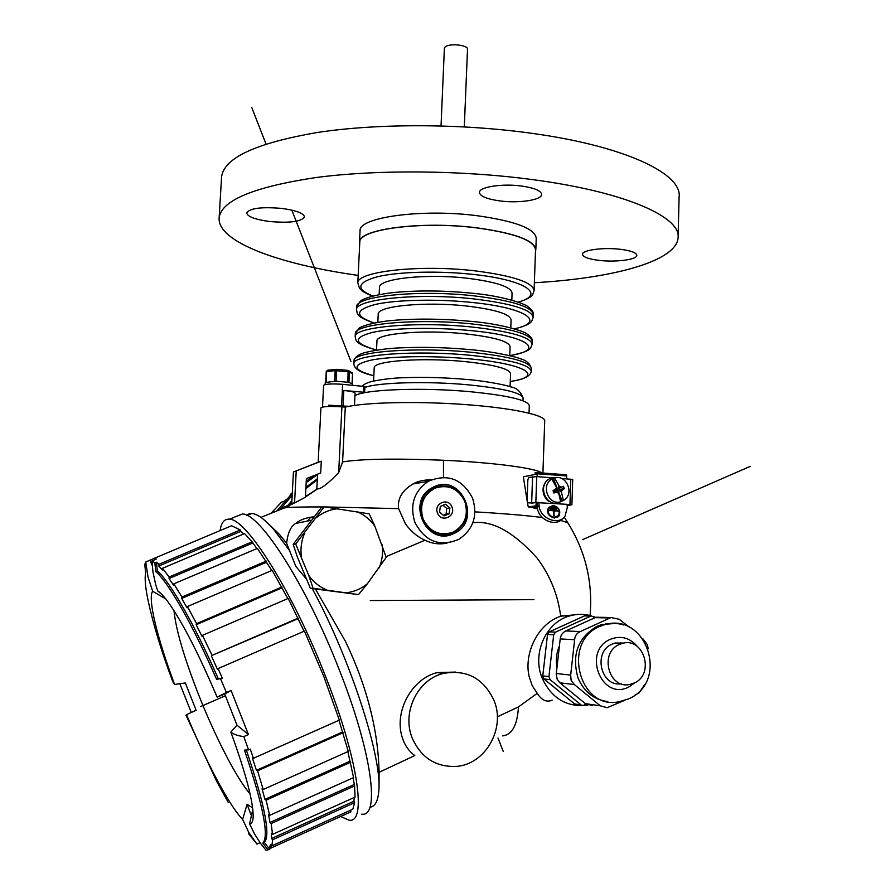 <?xml version="1.0" encoding="UTF-8"?>
<svg xmlns="http://www.w3.org/2000/svg" width="895" height="895" viewBox="0 0 895 895"><rect width="100%" height="100%" fill="white"/><g stroke="black" fill="none" stroke-linecap="round" stroke-linejoin="round"><path stroke-width="1.34" d="M220.114 530.578C221.233 522.568 224.321 518.776 229.377 519.201C246.214 518.373 292.497 591.203 325.5 676.262C358.246 758.815 367.174 823.836 349.072 820.189L340.626 816.497M347.081 813.566L351.03 811.776L350.359 810.299L332.403 818.433M351.03 811.776L270.67 848.203L269.507 846.916L270.659 844.6L271.845 845.876L352.82 809.181L354.621 802.658L353.894 801.249L354.252 797.456M354.621 802.658L272.684 839.734L271.476 838.514L271.33 833.223L272.539 834.397L355.058 797.098L354.599 785.922L353.044 777.811M354.599 785.922L271.196 823.534L269.988 822.46L268.455 814.36L269.652 815.345L353.581 777.576L347.864 751.632M350.762 762.193L266.095 800.175L264.92 799.347L262.045 788.797L263.186 789.513L348.278 751.442L338.992 720.285M248.43 734.549L236.985 725.185L224.723 694.061L231.067 690.459L248.43 734.549L243.776 736.596L248.553 749.865L250.253 749.115L253.408 758.289L339.362 720.117L323.61 675.926L304.412 631.098L218.078 668.587L222.296 678.119L218.268 678.757C194.629 624.475 169.793 581.37 157.319 570.954L156.468 562.239L154.869 562.921L155.764 571.581C168.193 582.03 192.984 625.157 216.635 679.462L222.296 678.13M304.076 631.243L288.212 598.419L202.46 635.338L212.07 655.397L298.225 618.109M287.854 598.576L272.203 570.328L187.402 606.553L196.553 623.636L281.97 586.975M271.789 570.495L257.38 548.378L173.82 583.842L181.965 597.021L266.307 561.087M256.865 548.59L252.166 541.799L244.559 533.599L162.454 568.303L162.42 569.947L158.795 566.02L158.795 564.342L240.308 529.941L231.559 525.757L225.887 528.139M243.809 533.912L240.777 531.384L240.308 529.941M361.714 814.159C380.341 817.527 372.029 752.415 339.395 670.12C306.515 585.308 259.763 512.958 242.344 514.021L236.101 516.516M287.731 507.588L291.792 502.71M305.855 488.659L317.277 479.72M317.322 478.769L305.922 487.305M291.904 500.685L286.467 506.984M280.862 508.517L292.184 495.36M306.168 482.662L317.535 474.507M307.41 521.08L310.878 517.165M279.922 509.736L281.209 508.427L293.157 503.102L291.748 503.628L293.415 472.001L321.294 461.16L318.161 462.256L320.936 407.919M317.557 474.193L316.808 488.961L317.456 488.905C321.036 489.05 328.107 483.613 338.668 472.616L342.584 461.932C361.021 458.9 394.639 458.329 443.45 460.243C493.425 462.491 536.295 468.253 541.844 472.94M305.441 496.58L317.289 488.961M318.161 462.234L293.415 472.001M321.294 461.16L320.69 472.94L306.381 478.635L305.419 497.217L294.556 502.912L296.223 471.05M293.157 503.102L294.556 502.912M281.209 508.427L284.509 507.89C289.063 507.185 302.163 506.861 323.789 506.928M324.829 506.928L398.622 508.64C397.346 498.694 402.101 490.482 412.886 484.005C417.551 481.286 423.727 479.865 431.424 479.754M542.918 473.019L544.708 421.064C545.995 415.224 512.264 407.907 464.169 404.484C416.153 401.027 364.142 402.347 345.28 407.124L341.912 406.845C329.841 406.061 322.849 406.408 320.936 407.863M342.584 461.932L345.28 407.124M474.965 511.862C502.475 513.473 524.917 515.341 542.292 517.5M560.583 520.387L567.777 522.725L568.325 523.597M527.423 502.509L528.285 506.995L533.923 507.655M536.955 473.231L535.132 473.097L536.922 473.209L537.078 474.014L523.362 476.8L527.099 500.741M447.12 543.041C439.658 544.719 432.285 543.78 425.013 540.222C417.462 536.877 410.95 531.44 405.457 523.899L398.622 508.64M472.605 498.235C477.919 515.744 473.332 529.46 458.833 539.361C439.714 547.248 425.047 541.553 414.855 522.3C409.574 504.814 414.094 491.131 428.414 481.264C447.735 473.254 462.469 478.914 472.605 498.235M453.161 533.89L454.727 533.163C481.868 520.61 461.876 473.981 434.668 486.477L431.211 488.245C405.938 502.408 427.161 546.397 453.161 533.89M267.337 522.758L279.564 534.539L286.613 543.31C287.81 532.827 290.819 526.215 295.641 523.452C300.015 519.838 306.045 517.623 313.731 516.807M425.013 540.222L385.991 556.668M455.544 672.067L437.14 672.604C412.315 678.623 394.695 710.138 401.676 735.5C403.981 744.17 408.355 750.86 414.799 755.559L379.088 772.307C378.171 730.096 366.984 686.487 345.504 641.469L315.476 589.1M497.318 716.85L518.462 706.927L537.235 693.312C541.576 700.27 546.565 702.564 552.204 700.17M472.84 522.792C492.06 520.107 513.428 531.809 536.922 557.887C549.955 575.082 557.876 594.537 560.706 616.252C538.6 623.323 523.631 652.466 529.113 676.463L532.223 685.682L537.235 693.312M560.706 616.252L574.5 614.82M379.088 772.307L379.044 784.68M493.973 700.36C505.966 728.373 485.291 764.833 455.846 766.444C435.652 767.06 421.153 757.685 412.326 738.33C401.475 712.577 417.618 679.361 443.394 673.42C466.642 669.27 483.501 678.253 493.973 700.36M369.915 807.2C374.736 806.731 377.645 801.864 378.619 792.601C383.284 760.839 350.907 659.559 312.221 588.608M286.613 543.31L295.865 566.423L305.9 578.416M289.902 551.018L274.217 530.064C264.965 519.469 257.559 513.954 251.976 513.484L249.336 513.685L246.494 515.207M314.738 475.312L306.247 481.23M292.296 493.19L276.768 511M425.953 480.537L428.66 479.776M430.025 480.402L425.304 481.711M292.307 492.899L290.215 494.543L291.334 494.141M285.93 499.802L284.397 501.178M284.834 501.032L281.455 502.184L271.084 513.283M295.708 544.003L324.147 506.839L321.428 507.465L293.157 544.384L297.431 557.104L310.397 588.328L313.06 588.239L308.786 575.485L295.708 544.003L293.157 544.384M310.397 588.328L358.515 594.604L313.06 588.239M324.147 506.839L369.187 513.842L374.882 526.226L386.215 557.372L367.319 583.808L358.515 594.604M367.319 583.808C361.155 588.843 354.14 591.83 346.298 592.77M326.932 590.051C319.56 586.986 313.507 582.13 308.786 575.485M301.391 556.634C300.306 548.467 301.391 540.636 304.624 533.14M316.74 517.31C323.017 512.365 330.076 509.49 337.918 508.707M357.094 511.683C364.343 514.815 370.273 519.659 374.882 526.226M382.143 544.775C383.228 552.797 382.221 560.516 379.111 567.956M587.925 705.081L586.65 705.305C566.233 707.195 551.376 698.089 542.09 677.985C531.887 653.529 545.916 622.271 569.511 615.961C576.805 613.825 584.077 613.802 591.338 615.872M594.336 616.868L595.578 617.371M605.915 623.67L606.53 624.195M586.762 615.961L584.39 615.917L549.351 631.859L547.527 634.465L542.773 675.904L543.947 678.936L550.112 679.663L548.926 676.598L553.703 634.768L555.538 632.138L591.237 615.894L595.141 617.539M581.549 705.215L574.556 703.884L543.947 678.936M574.556 703.884L583.227 705.461L586.158 704.197M580.989 704.846L550.112 679.663M559.409 645.899C556.489 652.724 555.683 659.839 556.981 667.256M620.593 642.509L621.085 643.36M602.201 617.796L596.048 617.214L565.752 630.953C562.608 632.53 560.751 635.193 560.203 638.94L556.209 674.282L557.227 679.383L559.878 682.807L585.386 703.627L592.188 705.484M565.752 630.953L580.296 631.568L611.028 617.528L619.161 619.262L629.856 627.518M643.069 639.008L647.309 644.624L648.226 648.785M580.296 631.568C576.76 633.168 574.87 635.886 574.646 639.724L570.663 675.076L571.111 680.334L574.355 684.563L600.355 705.831L607.112 707.699L624.061 700.617M614.227 623.502L601.686 624.598L597.032 626.332C577.834 637.699 571.502 654.905 578.025 677.94C584.021 691.846 593.944 699.745 607.772 701.635M644.557 684.764L639.086 692.875L635.047 695.079M623.96 643.08L615.089 643.024L612.135 644.087C592.725 651.907 600.735 687.002 621.242 683.814M634.253 683.008L630.169 684.373C608.891 689.832 598.8 652.813 619.295 644.501L622.271 643.427C643.762 636.703 655.118 674.215 634.253 683.008M437.689 485.47L451.013 487.003M458.341 529.717L453.15 533.364L446.281 535.613M437.521 513.059C433.337 503.337 448.484 497.072 451.953 507.04C456.148 516.717 441.034 523.06 437.521 513.059M439.579 512.197L444.021 515.878L449.178 513.719L449.905 507.901L445.475 504.221L440.318 506.369L439.579 512.197M449.905 507.901L446.784 508.438L446.057 514.233L449.178 513.719M442.958 505.272L446.784 508.438M443.383 515.341L446.057 514.233M566.736 478.825L566.479 474.775L536.933 472.571L537.213 476.655M532.145 503.046L536.318 502.587L535.725 507.331L533.923 508.181L534.147 507.353L534.147 507.991M528.285 506.995L535.971 505.809L534.147 507.353M536.318 502.587L537.056 502.643L537.369 507.297C537.873 519.749 555.896 527.569 562.798 518.384M567.441 505.462L571.894 504.791L569.947 504.489L537.056 502.643M554.486 477.93L536.743 476.621L528.732 477.415L527.849 479.787L527.099 500.674L527.681 502.744L538.835 502.363L539.114 505.552C539.629 518.406 558.514 526.07 565.047 516.135L567.307 507.465L567.005 504.288M571.894 504.78L572.722 479.474L561.478 478.445M536.933 472.571L535.176 472.459L535.132 473.097M554.307 518.015L558.961 515.967C560.986 510.732 559.051 507.23 553.155 505.474L548.445 507.566C546.476 512.79 548.422 516.281 554.307 518.015M553.211 506.067C558.547 507.655 560.292 510.821 558.469 515.565L554.251 517.411C548.926 515.844 547.158 512.69 548.948 507.957L553.211 506.067M553.938 510.855L558.1 511.134L558.044 510.542L548.859 510.217L553.345 510.821L554.117 515.923L553.938 510.855L553.345 510.821M556.477 509.546L556.421 508.953L550.212 508.83L556.477 509.546M554.855 507.957L554.799 507.353L551.566 507.431L554.855 507.957M556.466 477.617L550.582 478.355C536.239 483.692 545.995 508.774 559.845 502.196M553.166 477.896L554.62 477.93C566.166 474.272 574.512 492.944 564.443 499.913L560.695 501.782C548.467 505.72 540.457 485.135 551.879 479.082L550.425 479.049L553.166 477.896L557.473 488.961L556.242 488.379L553.02 490.74L553.904 493.022L556.097 492.183L558.681 493.201L560.695 501.782M553.904 493.022L553.032 490.74L554.676 490.046M556.097 492.183L556.802 492.026L554.922 490.326L557.898 490.046L562.183 501.111M559.431 490.796L561.433 492.037L561.601 490.885L557.898 490.046L557.786 492.463M551.879 479.082L556.366 487.227L556.254 488.379M556.779 488.838L560.013 486.79L559.118 486.075L558.279 487.809M561.601 490.885L564.331 488.603L563.447 486.332L557.484 488.961M561.803 487.037L554.922 490.326L564.331 488.603M560.013 486.79L561.646 487.104M561.433 492.037L563.436 500.607M554.62 477.93L559.118 486.075M557.898 490.046L562.563 489.453M557.484 490.639L554.922 490.326L557.384 491.444M557.753 492.451L555.146 490.561M555.829 491.333L555.045 490.482M555.493 491.803L554.922 490.326L553.86 492.854M556.802 492.015L557.842 492.485M550.224 501.737C543.243 497.497 541.441 491.489 544.798 483.725M537.582 508.785L533.923 508.181M336.833 406.308L331.049 406.185M330.993 406.408L331.083 405.48L328.644 405.189L348.972 406.33M364.836 386.528L342.651 384.324C333.432 383.653 327.234 383.865 324.068 384.962L323.598 385.488M354.476 405.401L355.069 393.151C354.756 392.088 350.997 391.193 343.825 390.5L363.527 392.223L364.645 392.48L363.09 393.05M352.473 385.197L352.529 383.966L348.558 382.322L335.289 381.147L325.265 382.568M352.059 383.384L352.529 373.853L351.578 372.432M347.842 382.187L348.133 370.407L349.016 370.821L349.43 371.928L335.144 370.631L336.408 369.333L336.095 381.158M327.816 370.228L326.653 371.514L326.127 381.908M529.046 413.132L529.303 405.782C528.296 400.233 508.606 395.534 470.222 391.708C421.657 387.166 363.952 389.448 354.946 395.747M510.083 386.718L510.564 373.718C509.714 368.796 494.42 364.746 464.706 361.569C422.272 357.295 373.237 360.92 374.211 367.722L374.2 368.002M355.17 336.945L355.192 336.609C353.805 326.82 417.629 321.137 473.041 327.134C511.504 331.586 531.216 337.348 532.167 344.43C530.008 347.931 533.633 350.829 509.747 355.639L510.083 346.745C509.255 341.431 494.342 337.124 465.333 333.835C423.939 329.416 376.057 333.533 376.963 340.872L376.952 341.174M510.788 327.85L511.079 319.929C510.273 314.123 495.405 309.48 466.463 306C425.159 301.346 377.354 306.034 378.227 314.044L378.205 314.38M511.817 300.138L512.074 293.213C511.291 286.915 496.468 281.936 467.593 278.278C426.378 273.378 378.652 278.647 379.48 287.329L379.469 287.698M359.768 242.646L359.79 242.109C358.582 229.187 422.06 220.797 477.013 227.934C515.162 233.259 534.662 240.598 535.523 249.94L534.091 290.338M359.7 244.066L359.499 242.086C358.28 229.12 421.97 220.696 477.113 227.867C515.386 233.215 534.953 240.576 535.825 249.94L535.478 251.338M535.836 249.369L536.228 238.417C535.378 228.773 515.833 221.222 477.594 215.773C422.518 208.468 358.861 217.216 360.058 230.563L360.036 231.123M358.168 275.403C279.285 264.394 216.556 241.605 219.163 217.519C221.77 200.267 253.9 186.954 315.543 177.602C376.292 169.479 460.645 170.072 531.507 179.47C625.359 191.698 681.565 217.149 678.074 238.014C675.949 261.541 612.303 278.367 534.36 282.73M620.917 249.358C603.957 247.143 582.142 250.007 582.5 254.247C582.846 256.943 588.228 258.968 598.643 260.322C615.279 262.448 636.994 259.729 636.815 255.399C636.546 252.759 631.255 250.745 620.917 249.358M521.729 186.059C502.498 183.341 479.194 186.932 479.451 192.358C479.921 196.195 486.667 199.037 499.678 200.894C518.518 203.489 541.676 200.088 541.62 194.539C541.285 190.814 534.662 187.984 521.729 186.059M282.014 208.445C261.62 206.689 249.85 208.166 246.684 212.887C247.445 216.668 255.041 219.532 269.462 221.49C289.544 223.224 301.223 221.725 304.49 217.015C303.908 213.323 296.413 210.47 282.014 208.445M678.119 236.414L679.092 197.18C682.628 174.234 626.657 146.523 533.163 133.512C462.57 123.488 378.507 123.208 317.904 132.393C256.406 142.943 224.298 157.699 221.591 176.673L221.49 178.262M165.732 598.9L152.653 591.259C147.496 598.408 157.307 638.303 174.603 684.451L172.724 681.531C161.581 651.784 153.425 625.079 148.29 601.418C145.415 587.97 144.531 578.45 145.639 572.845L144.789 564.521L145.751 561.97L154.298 558.312L156.312 559.095L151.982 560.919L154.869 562.921M156.468 562.239L158.795 564.342M240.777 531.384L158.795 566.02M298.091 618.68L212.07 655.397M202.46 635.338L201.979 636.323L196.139 624.744L196.553 623.636M187.402 606.553L187.089 607.839L181.707 598.408L181.965 597.021M173.82 583.842L173.664 585.352L169.043 578.55L169.155 576.984L252.166 541.799M162.454 568.303L169.155 576.984M218.078 668.587L217.418 669.214L211.477 656.169M220.584 678.869L226.413 692.495L231.067 690.459M343.199 732.669L257.536 770.819L256.44 770.315L252.356 757.92L253.408 758.289M256.44 770.315L342.561 731.976M272.684 839.734L271.845 845.876L269.507 846.916M271.196 823.534L272.539 834.397M266.095 800.175L269.652 815.345M257.536 770.819L263.186 789.513M270.67 848.203L269.552 849.154L264.327 842.43C270.816 835.74 264.819 804.941 246.326 750.044M248.553 749.865L244.469 750.133C263.164 805.41 269.272 836.422 262.806 843.146L267.974 849.87L269.552 849.154M267.974 849.87L266.028 850.239L260.479 843.291L254.482 833.894L249.593 823.836C251.864 823.803 253.061 821.241 253.184 816.15C253.072 800.824 245.633 772.788 230.854 732.065L236.985 725.185M248.452 833.592L256.977 844.097L260.053 842.698M191.284 712.465L179.929 683.993M152.653 591.259L147.988 576.872L145.751 561.97M152.228 565.573L149.98 560.192M151.982 560.919L152.933 571.927L155.741 584.793L157.8 591.013L161.749 594.325M224.723 694.061L217.105 697.149C198.433 653.238 182.043 621.454 167.936 601.776C163.841 596.249 160.462 592.658 157.8 591.013M217.105 697.149L226.413 692.495M155.764 571.581L157.319 570.954M218.268 678.757L216.635 679.462M243.776 736.596C237.846 735.847 233.539 734.325 230.854 732.065M264.327 842.43L262.806 843.146M252.804 809.36L249.593 823.836M250.936 814.618L247.098 804.269L252.636 807.916M256.977 844.097L248.776 832.462L242.612 819.395L247.098 804.269M174.603 684.451L185.343 682.952L196.117 710.283L186.518 714.657C205.917 761.5 229.344 805.914 242.612 819.395M186.518 714.657L185.97 715.105L216.814 781.626L228.214 802.401M250.052 793.82C236.694 778.74 214.766 735.936 198.242 693.815C183.922 657.075 175.834 629.353 173.988 610.659M271.476 838.514L353.894 801.249M269.988 822.46L353.861 784.669M264.92 799.347L350.057 761.186M282.014 587.881L196.139 624.744M266.52 562.25L181.707 598.408M252.524 543.153L169.043 578.55M464.304 126.855L467.503 49.37C468.51 44.895 448.429 42.915 444.96 47.166L444.367 48.442M370.295 600.545L533.901 599.65M251.73 107.434L266.005 144.005M291.837 210.135L350.918 361.412M498 738.017L503.27 751.509L498 738.017M750.211 466.373L582.712 539.584M225.428 695.739L200.704 706.535L225.428 695.739M443.45 460.243L443.495 477.337M341.912 406.845L338.668 472.616M502.487 735.891C512.018 734.929 517.344 725.274 518.462 706.927M548.926 676.598L542.773 675.904M547.527 634.465L553.703 634.768M549.351 631.859L555.538 632.138M584.39 615.917L590.868 616.04M585.386 703.627L600.355 705.831M559.878 682.807L574.355 684.563M556.276 673.532L570.663 675.076M560.203 638.94L574.646 639.724M594.906 617.639L609.976 617.964M623.546 624.956C617.214 622.976 610.849 622.875 604.449 624.688L599.784 626.422C561.445 641.648 579.322 710.865 619.284 701.691L628.558 698.917M635.025 682.616L628.805 686.98C601.485 701.423 581.895 651.079 610.289 639.321C620.75 635.26 629.789 637.665 637.397 646.537M441.548 485.683L434.757 487.283L431.446 488.983C409.966 500.831 422.809 539.058 446.818 534.729M452.702 533.151C427.519 545.245 407.012 502.654 431.479 488.972L434.802 487.272C448.44 483.289 458.598 487.954 465.255 501.256M423.089 518.91C429.645 531.854 439.512 536.329 452.68 532.324C464.762 525.667 468.823 515.397 464.841 501.513C458.408 488.67 448.619 484.161 435.451 487.976C423.234 494.532 419.106 504.836 423.089 518.91M465.277 501.301C469.282 514.793 465.601 525.175 454.235 532.424L452.747 533.129M537.078 473.791L566.826 475.927M535.725 506.704L535.725 507.331L537.38 507.443M536.194 505.999L537.269 506.067M539.114 505.552L537.369 507.297M527.837 502.755L532.279 503.057M535.4 472.47L535.344 473.108M569.947 504.489L570.775 479.127M536.743 476.621L535.848 502.151M558.01 511.123L558.044 510.542M549.127 509.937L549.082 510.508M553.815 515.699L554.385 515.643M556.388 509.535L556.421 508.953M550.481 508.55L550.436 509.121M554.766 507.946L554.799 507.353M551.835 507.152L551.779 507.722M531.686 502.14L532.581 476.643M328.644 405.189L328.588 406.464M342.651 384.324L341.599 405.502M343.076 405.636L343.825 390.5M363.527 392.223L363.817 386.192M352.518 373.976L349.43 371.928L348.916 382.4M336.43 369.355L348.133 370.407L336.408 369.333L327.425 370.25L326.228 371.649L325.758 382.053M334.618 381.147L335.144 370.631L326.653 371.514L325.69 382.087M364.88 387.434C378.54 382.378 427.519 380.99 468.286 384.828C503.851 388.441 522.121 392.905 523.083 398.23L522.982 400.792M373.83 375.71C352.16 369.848 351.466 364.601 371.761 359.991C392.592 356.031 434.981 355.528 470.748 358.973C526.875 364.12 544.775 376.493 510.284 381.427M353.861 363.851L353.872 363.571C352.44 354.666 416.365 349.777 471.9 355.449C510.463 359.633 530.232 364.947 531.205 371.38C530.545 376.236 523.575 379.603 510.273 381.483M531.216 370.989L531.306 368.438C530.332 361.949 510.575 356.579 472.023 352.361C416.499 346.656 352.585 351.634 354.017 360.629L353.995 361.009M376.538 349.99C353.816 343.613 352.417 337.751 372.354 332.425C392.939 327.839 435.764 327.022 471.878 330.702C528.9 336.218 545.972 350.102 509.758 355.561M532.178 344.004L532.268 341.51C531.317 334.361 511.616 328.543 473.164 324.068C417.764 318.038 353.95 323.8 355.326 333.69L355.315 334.103M374.267 322.983C354.342 316.125 354.733 309.938 375.452 304.423C396.563 299.657 438.035 298.796 473.007 302.555C527.412 308.104 546.174 322.357 514.301 328.823M356.478 310.129L356.501 309.771C355.158 299.075 418.882 292.631 474.16 298.952C512.544 303.651 532.189 309.86 533.118 317.591C531.361 321.025 533.677 323.99 514.513 328.879M533.129 317.121L533.219 314.671C532.301 306.884 512.656 300.619 474.283 295.887C419.028 289.532 355.304 296.066 356.635 306.851L356.613 307.309M372.756 296.044C355.214 288.738 357.083 282.227 378.361 276.521C399.864 271.588 440.139 270.682 474.126 274.519C526.316 280.124 546.286 294.724 518.082 302.085M518.328 302.174C534.08 297.185 532.536 294.365 534.069 290.853C533.174 282.484 513.573 275.828 475.29 270.883C420.135 264.238 356.512 271.453 357.799 283.021L359.79 242.109M229.377 519.201L242.344 514.021M315.555 480.951L313.216 481.633M260.904 517.377L284.509 507.89L299.612 500.361M317.456 488.905L305.419 497.038M590.073 615.525C592.938 582.119 585.509 551.186 567.777 522.725L564.219 517.109M428.414 481.264L412.886 484.005M437.14 672.604L443.394 673.42M247.054 515.464L251.976 513.484M307.433 480.346L310.375 479.451M279.564 534.539L274.217 530.064M295.641 523.452L310.968 520.353M561.747 615.805L569.511 615.961M591.237 615.894L584.759 615.782M611.028 617.528L596.048 617.214M601.686 624.598L604.449 624.688C646.246 611.912 669.348 680.435 629.621 698.413M622.271 643.427L615.089 643.024M454.727 533.163L453.15 533.364M438.897 534.304C418.636 530.612 413.412 498.951 431.446 488.983L431.479 488.972C446.169 482.383 457.446 486.488 465.322 501.256C469.349 514.77 465.657 525.152 454.235 532.424M566.479 474.775L536.989 472.582M558.961 515.967L557.484 517.299M550.257 506.749L548.948 507.957M553.088 477.919L551.924 477.885M550.291 501.782C546.431 501.524 539.741 491.254 544.943 483.468M322.502 407.068L323.598 385.432M364.925 386.461L364.645 392.48M331.038 406.408L331.083 405.48M325.165 384.581L325.265 382.512M348.133 370.407L352.115 372.767L352.574 373.92L352.115 383.418M362.173 386.047C363.963 384.268 367.252 382.713 372.04 381.393C382.859 379.189 393.565 377.958 404.16 377.701C424.364 376.963 445.318 377.567 467.011 379.48C489.889 381.382 509.691 386.125 510.519 386.864C516.381 387.647 520.577 391.339 523.094 397.951M373.584 381.013L374.211 367.722M373.83 375.766C360.461 372.779 353.816 368.706 353.872 363.571L354.017 360.629C354.879 357.139 358.481 354.454 364.847 352.574C376.661 349.844 388.575 348.267 400.58 347.853C423.301 346.824 446.907 347.45 471.397 349.732C497.396 352.059 518.865 357.698 519.872 358.615C526.137 360.215 529.941 363.493 531.306 368.438M376.526 350.113L376.963 340.872M376.526 350.068C353.346 343.467 356.299 340.145 355.192 336.609L355.326 333.69L358.884 328.42C360.595 326.373 373.942 322.122 392.267 320.455C416.981 318.374 443.741 318.721 472.549 321.495C499.007 323.744 523.161 330.736 526.853 333.857C530.936 336.733 532.749 339.171 532.279 341.152M377.835 322.312L378.227 314.044M374.043 323.028C354.565 316.203 357.787 313.496 356.501 309.771L356.635 306.851L360.293 301.223C362.195 298.997 375.117 294.455 394.091 292.497C418.681 290.193 445.218 290.483 473.69 293.381C500.227 295.719 524.436 303.349 527.871 306.605C532.122 309.883 533.912 312.568 533.219 314.671M379.144 294.623L379.48 287.329M219.163 217.519L221.591 176.673M359.499 242.086L360.058 230.563M372.488 296.111C360.898 291.211 362.475 290.931 359.488 288.224L357.799 283.021M154.298 558.312L231.559 525.757M253.184 816.15L253.162 813.969M441.034 125.904L444.379 48.33"/></g></svg>
